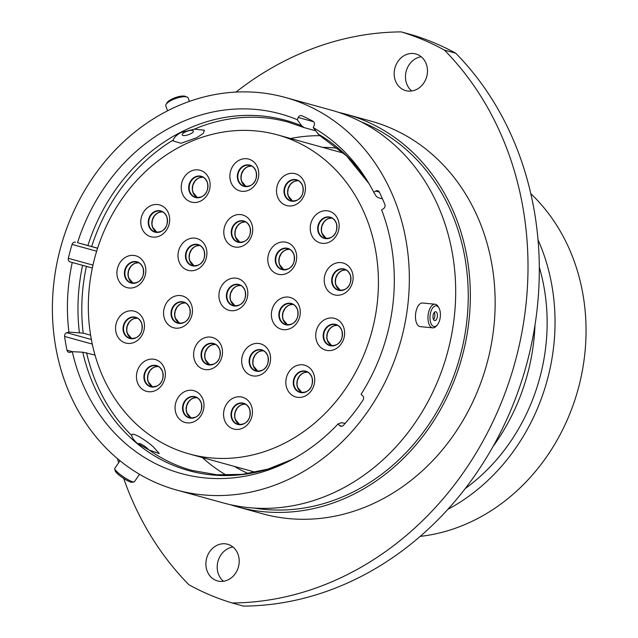 <?xml version="1.0" encoding="UTF-8"?>
<svg xmlns="http://www.w3.org/2000/svg" width="638" height="638" viewBox="0 0 638 638"><rect width="100%" height="100%" fill="white"/><g stroke="black" fill="none" stroke-linecap="round" stroke-linejoin="round"><path stroke-width="0.96" d="M95.014 355.055L82.78 352.2L72.301 351.69L70.212 352.32A3.158 2.735 105.5 0 1 68.848 352.343A3.158 2.735 105.5 0 1 67.102 350.629A3.158 2.735 105.5 0 1 66.99 350.222L72.293 351.69A186.527 161.55 -74.5 0 0 78.163 372.225A186.527 161.55 -74.5 0 0 290.378 460.453A186.527 161.55 -74.5 0 0 338.028 423.975L341.298 422.731L345.206 423.337M92.343 267.984L70.212 261.955A3.158 2.735 105.5 0 1 70.188 261.947A3.158 2.735 105.5 0 1 68.441 260.232A3.158 2.735 105.5 0 1 68.354 258.318L92.965 265.121M86.585 352.726A180.674 156.485 -74.5 0 0 92.199 372.313A180.674 156.485 -74.5 0 0 131.779 435.555C130.694 430.865 144.547 439.183 153.24 446.775L159.317 453.578L149.204 450.077L137.082 443.179C133.757 440.06 131.986 437.524 131.779 435.555L131.795 434.972M196.648 137.744L180.985 143.271L173.113 140.958L173.305 139.953C174.142 137.457 176.614 135.009 180.713 132.616L194.287 129.171L204.415 130.2L203.219 133.47L196.648 137.744M420.275 536.367A194.191 168.185 -74.5 0 0 574.87 263.127A194.191 168.185 -74.5 0 0 530.816 193.705M411.733 90.987A19.012 16.468 105.5 0 1 406.558 83.426A19.012 16.468 105.5 0 1 421.208 56.734M426.383 64.294A19.012 16.468 -74.5 0 0 415.88 53.975A19.012 16.468 -74.5 0 0 398.71 60.395A19.012 16.468 -74.5 0 0 395.249 80.3A19.012 16.468 -74.5 0 0 405.752 90.628A19.012 16.468 -74.5 0 0 422.922 84.2A19.012 16.468 -74.5 0 0 426.383 64.294M223.467 581.266A19.012 16.468 105.5 0 1 218.284 573.706A19.012 16.468 105.5 0 1 232.934 547.013M238.118 554.574A19.012 16.468 -74.5 0 0 227.614 544.246A19.012 16.468 -74.5 0 0 210.444 550.674A19.012 16.468 -74.5 0 0 206.983 570.579A19.012 16.468 -74.5 0 0 217.478 580.907A19.012 16.468 -74.5 0 0 234.656 574.479A19.012 16.468 -74.5 0 0 238.118 554.574M509.826 156.868A315.954 273.638 -74.5 0 0 444.431 50.091L455.739 53.217A315.954 273.638 105.5 0 1 521.126 159.994A315.954 273.638 105.5 0 1 243.421 606.1L232.12 602.974A315.954 273.638 -74.5 0 0 509.826 156.868M447.996 509.26A194.191 168.185 -74.5 0 0 543.855 254.554A194.191 168.185 -74.5 0 0 538.041 239.856M465.357 488.493A185.179 160.385 -74.5 0 0 539.317 267.21M493.23 446.225A194.016 168.033 -74.5 0 0 534.979 325.316M230.334 504.682A203.674 176.399 -74.5 0 0 237.615 506.891L262.425 513.75A203.674 176.399 -74.5 0 0 446.345 444.925A203.674 176.399 -74.5 0 0 483.421 231.722A203.674 176.399 -74.5 0 0 370.941 121.124L346.131 114.266A203.674 176.399 -74.5 0 0 338.754 112.424M237.615 506.891A203.674 176.399 -74.5 0 0 421.535 438.067A203.674 176.399 -74.5 0 0 458.61 224.863A203.674 176.399 -74.5 0 0 346.131 114.266M254.251 508.079A201.273 174.318 -74.5 0 0 425.562 429.167A201.273 174.318 -74.5 0 0 456.649 225.876A201.273 174.318 -74.5 0 0 361.012 121.794M176.606 490.032L222.957 502.84A203.674 176.399 -74.5 0 0 406.877 434.015A203.674 176.399 -74.5 0 0 443.952 220.812A203.674 176.399 -74.5 0 0 331.473 110.214L285.122 97.407A203.674 176.399 -74.5 0 0 101.203 166.231A203.674 176.399 -74.5 0 0 64.127 379.435A203.674 176.399 -74.5 0 0 176.606 490.032A203.674 176.399 -74.5 0 0 360.534 421.208A203.674 176.399 -74.5 0 0 397.602 208.004A203.674 176.399 -74.5 0 0 285.122 97.407M202.421 457.59A180.674 156.485 -74.5 0 0 226.354 475.182M338.028 423.975L339.687 425.586A3.158 2.735 105.5 0 0 340.74 426.192A3.158 2.735 105.5 0 0 343.435 425.307A191.966 166.263 -74.5 0 0 363.022 400.066A3.158 2.735 105.5 0 0 362.743 395.879L361.084 394.268A186.527 161.55 -74.5 0 0 381.604 209.846L383.518 208.634A3.158 2.735 105.5 0 0 384.85 204.455A191.966 166.263 -74.5 0 0 379.339 192.118A3.158 2.735 105.5 0 0 377.736 190.746A3.158 2.735 105.5 0 0 375.686 191.081L373.772 192.293A186.527 161.55 -74.5 0 0 367.56 181.216A186.527 161.55 -74.5 0 0 313.218 127.584L314.191 125.367A3.158 2.735 105.5 0 0 313.083 121.316A191.966 166.263 -74.5 0 0 301.854 115.765A3.158 2.735 105.5 0 0 301.527 115.653A3.158 2.735 105.5 0 0 298.217 117.48L297.252 119.697A186.527 161.55 -74.5 0 0 77.525 242.703L97.582 248.278M92.279 344.097L64.605 336.449A191.966 166.263 -74.5 0 0 66.99 350.222M64.605 336.449A3.158 2.735 105.5 0 1 66.823 332.725L91.354 339.512M72.246 262.489A186.527 161.55 -74.5 0 0 68.912 332.095L66.823 332.725M96.657 251.213L72.062 244.41A191.966 166.263 -74.5 0 0 68.354 258.318M72.062 244.41A3.158 2.735 105.5 0 1 75.491 242.169M90.604 335.181L83.195 333.14L68.912 332.095M315.499 130.742L304.151 127.608L288.24 122.129A180.674 156.485 -74.5 0 0 194.287 129.171M320.188 135.695A180.674 156.485 -74.5 0 0 290.617 138.502M97.606 248.19L77.525 242.703M304.151 127.608L301.686 125.838L297.252 119.697M382.497 198.897L378.39 197.756L376.34 196.432L373.772 192.293M317.66 133.725A181.734 157.395 -74.5 0 1 368.971 183.569L346.554 155.879L319.12 135.073L313.218 127.584M444.431 50.091A297.81 257.935 -74.5 0 0 401.246 31.9A315.954 273.638 -74.5 0 0 235.988 92.071M117.496 458.666A315.954 273.638 -74.5 0 0 118.644 462.702M123.7 478.46A315.954 273.638 -74.5 0 0 188.936 584.783A297.81 257.935 -74.5 0 0 232.12 602.974M455.739 53.217A297.81 257.935 -74.5 0 0 412.555 35.026L401.246 31.9M148.526 449.734A5.941 1.085 34.2 0 0 145.137 446.608A5.941 1.085 34.2 0 0 138.805 443.601A5.941 1.085 34.2 0 0 139.674 445.069M119.992 460.732L114.8 468.364A11.875 2.169 34.2 0 0 114.744 468.81A11.875 2.169 34.2 0 0 123.405 476.833A11.875 2.169 34.2 0 0 134.052 481.937A11.875 2.169 34.2 0 0 134.108 481.921A11.875 2.169 34.2 0 0 134.443 481.714L139.499 474.281M132.098 482.272A10.391 1.898 -145.8 0 1 132.05 482.28A10.391 1.898 -145.8 0 1 122.735 477.814A10.391 1.898 -145.8 0 1 115.159 470.796L114.744 468.81M432.221 325.436A10.391 5.136 95.6 0 0 437.277 324.949A10.391 5.136 95.6 0 0 438.936 307.939A10.391 5.136 95.6 0 0 438.17 306.886A10.391 5.136 95.6 0 0 430.921 311.551A10.391 5.136 95.6 0 0 432.221 325.436M437.277 324.949L436.288 326.082A11.875 5.87 -84.4 0 1 432.763 327.86A11.875 5.87 -84.4 0 1 430.514 326.632A11.875 5.87 -84.4 0 1 428.425 313.059A11.875 5.87 -84.4 0 1 435.06 304.214A11.875 5.87 -84.4 0 1 437.309 305.435A11.875 5.87 -84.4 0 1 438.178 306.631L438.936 307.939M436.472 312.181A4.458 2.201 95.6 0 0 435.626 311.727A4.458 2.201 95.6 0 0 433.138 315.044A4.458 2.201 95.6 0 0 433.92 320.14A4.458 2.201 95.6 0 0 434.765 320.595A4.458 2.201 95.6 0 0 437.253 317.277A4.458 2.201 95.6 0 0 436.472 312.181M432.763 327.86L420.259 326.64A11.875 5.87 -84.4 0 1 418.01 325.42A11.875 5.87 -84.4 0 1 415.928 311.838A11.875 5.87 -84.4 0 1 422.555 302.994L435.06 304.214M433.561 319.63A4.458 2.201 95.6 0 0 434.263 312.445M192.102 132.911A5.941 1.85 160.8 0 0 193.442 131.005A5.941 1.85 160.8 0 0 189.51 130.575A5.941 1.85 160.8 0 0 183.553 133.015A5.941 1.85 160.8 0 0 182.213 134.921A5.941 1.85 160.8 0 0 186.152 135.352A5.941 1.85 160.8 0 0 192.102 132.911M166.039 104.496L166.949 102.846A10.391 3.238 -19.2 0 1 183.018 96.035A10.391 3.238 -19.2 0 1 185.491 96.394L187.229 97.12A11.875 3.7 160.8 0 0 184.406 96.713A11.875 3.7 160.8 0 0 166.039 104.496A11.875 3.7 160.8 0 0 165.816 105.86L167.539 110.805M189.406 101.386L188.25 98.053A11.875 3.7 160.8 0 0 187.229 97.12M194.542 360.31A16.5 14.291 105.5 0 1 202.892 338.555A16.5 14.291 105.5 0 1 221.553 346.418A16.5 14.291 105.5 0 1 213.204 368.166A16.5 14.291 105.5 0 1 194.542 360.31M164.5 318.801A16.5 14.291 105.5 0 1 172.85 297.053A16.5 14.291 105.5 0 1 191.512 304.916A16.5 14.291 105.5 0 1 183.162 326.664A16.5 14.291 105.5 0 1 164.5 318.801M178.943 261.365A16.5 14.291 105.5 0 1 187.301 239.609A16.5 14.291 105.5 0 1 205.962 247.472A16.5 14.291 105.5 0 1 197.613 269.22A16.5 14.291 105.5 0 1 178.943 261.365M224.736 237.822A16.5 14.291 105.5 0 1 233.093 216.075A16.5 14.291 105.5 0 1 251.755 223.93A16.5 14.291 105.5 0 1 243.405 245.678A16.5 14.291 105.5 0 1 224.736 237.822M268.726 265.217A16.5 14.291 105.5 0 1 277.083 243.469A16.5 14.291 105.5 0 1 295.745 251.332A16.5 14.291 105.5 0 1 287.395 273.08A16.5 14.291 105.5 0 1 268.726 265.217M272.33 320.316A16.5 14.291 105.5 0 1 280.68 298.568A16.5 14.291 105.5 0 1 299.342 306.431A16.5 14.291 105.5 0 1 290.992 328.179A16.5 14.291 105.5 0 1 272.33 320.316M242.615 366.667A16.5 14.291 105.5 0 1 250.965 344.919A16.5 14.291 105.5 0 1 269.627 352.782A16.5 14.291 105.5 0 1 261.277 374.53A16.5 14.291 105.5 0 1 242.615 366.667M224.496 420.051A16.5 14.291 105.5 0 1 232.846 398.303A16.5 14.291 105.5 0 1 251.508 406.167A16.5 14.291 105.5 0 1 243.158 427.915A16.5 14.291 105.5 0 1 224.496 420.051M176.024 413.528A16.5 14.291 105.5 0 1 184.374 391.78A16.5 14.291 105.5 0 1 203.043 399.635A16.5 14.291 105.5 0 1 194.686 421.391A16.5 14.291 105.5 0 1 176.024 413.528M137.393 382.377A16.5 14.291 105.5 0 1 145.743 360.63A16.5 14.291 105.5 0 1 164.413 368.493A16.5 14.291 105.5 0 1 156.055 390.241A16.5 14.291 105.5 0 1 137.393 382.377M116.507 334.073A16.5 14.291 105.5 0 1 124.857 312.317A16.5 14.291 105.5 0 1 143.518 320.18A16.5 14.291 105.5 0 1 135.168 341.928A16.5 14.291 105.5 0 1 116.507 334.073M117.871 278.647A16.5 14.291 105.5 0 1 126.228 256.899A16.5 14.291 105.5 0 1 144.89 264.754A16.5 14.291 105.5 0 1 136.54 286.51A16.5 14.291 105.5 0 1 117.871 278.647M141.716 227.766A16.5 14.291 105.5 0 1 150.074 206.01A16.5 14.291 105.5 0 1 168.735 213.874A16.5 14.291 105.5 0 1 160.385 235.621A16.5 14.291 105.5 0 1 141.716 227.766M182.173 193.099A16.5 14.291 105.5 0 1 190.523 171.351A16.5 14.291 105.5 0 1 209.184 179.214A16.5 14.291 105.5 0 1 200.834 200.962A16.5 14.291 105.5 0 1 182.173 193.099M230.812 181.958A16.5 14.291 105.5 0 1 239.162 160.21A16.5 14.291 105.5 0 1 257.824 168.073A16.5 14.291 105.5 0 1 249.474 189.821A16.5 14.291 105.5 0 1 230.812 181.958M277.474 196.6A16.5 14.291 105.5 0 1 285.824 174.844A16.5 14.291 105.5 0 1 304.486 182.707A16.5 14.291 105.5 0 1 296.136 204.455A16.5 14.291 105.5 0 1 277.474 196.6M311.169 233.994A16.5 14.291 105.5 0 1 319.518 212.247A16.5 14.291 105.5 0 1 338.18 220.102A16.5 14.291 105.5 0 1 329.83 241.858A16.5 14.291 105.5 0 1 311.169 233.994M325.157 285.856A16.5 14.291 105.5 0 1 333.514 264.1A16.5 14.291 105.5 0 1 352.176 271.963A16.5 14.291 105.5 0 1 343.826 293.711A16.5 14.291 105.5 0 1 325.157 285.856M316.655 341.226A16.5 14.291 105.5 0 1 325.013 319.478A16.5 14.291 105.5 0 1 343.675 327.342A16.5 14.291 105.5 0 1 335.325 349.09A16.5 14.291 105.5 0 1 316.655 341.226M286.765 388.04A16.5 14.291 105.5 0 1 295.115 366.292A16.5 14.291 105.5 0 1 313.776 374.155A16.5 14.291 105.5 0 1 305.427 395.903A16.5 14.291 105.5 0 1 286.765 388.04M219.871 301.359A16.5 14.291 105.5 0 1 228.221 279.611A16.5 14.291 105.5 0 1 246.882 287.467A16.5 14.291 105.5 0 1 238.532 309.215A16.5 14.291 105.5 0 1 219.871 301.359M97.869 364.075A165.521 143.359 -74.5 0 0 189.279 453.953A165.521 143.359 -74.5 0 0 338.754 398.024A165.521 143.359 -74.5 0 0 368.884 224.751A165.521 143.359 -74.5 0 0 277.474 134.873A165.521 143.359 -74.5 0 0 127.999 190.802A165.521 143.359 -74.5 0 0 97.869 364.075M82.78 352.2A181.734 157.395 -74.5 0 0 88.443 371.962A181.734 157.395 -74.5 0 0 292.794 459.161L267.912 469.105L242.36 474.345L216.832 474.776L191.974 470.421A180.674 156.485 -74.5 0 1 149.204 450.077M86.401 266.341A180.674 156.485 -74.5 0 0 83.195 333.14M82.621 265.304A181.734 157.395 -74.5 0 0 79.391 332.613M173.305 139.953A180.674 156.485 -74.5 0 0 91.681 246.555M301.686 125.838A181.734 157.395 -74.5 0 0 87.9 245.518M379.323 192.086L375.686 191.081M313.649 121.746L298.217 117.48M339.687 425.586L341.952 426.208M248.262 473.563A170.091 147.306 105.5 0 1 234.449 466.442M253.198 471.618A166.574 144.268 -74.5 0 0 255.001 472.367M343.316 152.825A166.574 144.268 -74.5 0 0 341.386 152.538M322.637 147.354A170.091 147.306 105.5 0 1 338.156 148.335M215.349 344.384L211.928 344.887L209.743 346.019L207.294 348.364L205.205 352.551L204.766 356.586L205.372 359.641L209.703 364.816A10.766 9.323 105.5 0 1 205.269 359.561A10.766 9.323 105.5 0 1 215.341 344.376M219.703 349.464A11.005 9.53 105.5 0 1 214.137 363.971A11.005 9.53 105.5 0 1 201.688 358.723A11.005 9.53 105.5 0 1 207.254 344.217A11.005 9.53 105.5 0 1 219.703 349.464M219.376 348.627A10.766 9.323 -74.5 0 0 213.842 343.794A10.766 9.323 -74.5 0 0 204.12 347.431A10.766 9.323 -74.5 0 0 202.158 358.7A10.766 9.323 -74.5 0 0 208.108 364.545A10.766 9.323 -74.5 0 0 215.333 363.245M179.653 323.314A10.766 9.323 105.5 0 1 175.227 318.059A10.766 9.323 105.5 0 1 185.299 302.875L181.886 303.385L179.701 304.517L177.252 306.854L175.163 311.049L174.732 315.076L175.33 318.131L179.661 323.314M189.661 307.963A11.005 9.53 105.5 0 1 184.095 322.469A11.005 9.53 105.5 0 1 171.646 317.222A11.005 9.53 105.5 0 1 177.212 302.715A11.005 9.53 105.5 0 1 189.661 307.963M189.334 307.125A10.766 9.323 -74.5 0 0 183.8 302.292A10.766 9.323 -74.5 0 0 174.078 305.929A10.766 9.323 -74.5 0 0 172.116 317.198A10.766 9.323 -74.5 0 0 178.066 323.043A10.766 9.323 -74.5 0 0 185.299 321.735M199.758 245.439L196.337 245.941L194.151 247.073L191.695 249.418L189.614 253.605L189.175 257.64L189.773 260.695L194.112 265.871A10.766 9.323 105.5 0 1 189.669 260.615A10.766 9.323 105.5 0 1 199.75 245.439M204.112 250.519A11.005 9.53 105.5 0 1 198.538 265.025A11.005 9.53 105.5 0 1 186.089 259.778A11.005 9.53 105.5 0 1 191.663 245.271A11.005 9.53 105.5 0 1 204.112 250.519M203.785 249.681A10.766 9.323 -74.5 0 0 198.251 244.848A10.766 9.323 -74.5 0 0 188.529 248.485A10.766 9.323 -74.5 0 0 186.567 259.754A10.766 9.323 -74.5 0 0 192.509 265.607A10.766 9.323 -74.5 0 0 199.742 264.299M239.888 242.328A10.766 9.323 105.5 0 1 235.462 237.073A10.766 9.323 105.5 0 1 245.542 221.896L242.129 222.399L239.944 223.531L237.488 225.876L235.406 230.063L234.967 234.098L235.566 237.153L239.904 242.328M249.905 226.976A11.005 9.53 105.5 0 1 244.33 241.483A11.005 9.53 105.5 0 1 231.881 236.243A11.005 9.53 105.5 0 1 237.456 221.737A11.005 9.53 105.5 0 1 249.905 226.976M249.57 226.147A10.766 9.323 -74.5 0 0 244.043 221.306A10.766 9.323 -74.5 0 0 234.321 224.943A10.766 9.323 -74.5 0 0 232.36 236.219A10.766 9.323 -74.5 0 0 238.301 242.065A10.766 9.323 -74.5 0 0 245.534 240.757M283.878 269.73A10.766 9.323 105.5 0 1 279.452 264.475A10.766 9.323 105.5 0 1 289.532 249.291L286.119 249.801L283.934 250.933L281.478 253.27L279.396 257.465L278.958 261.492L279.556 264.547L283.894 269.73M293.895 254.379A11.005 9.53 105.5 0 1 288.32 268.885A11.005 9.53 105.5 0 1 275.871 263.638A11.005 9.53 105.5 0 1 281.446 249.131A11.005 9.53 105.5 0 1 293.895 254.379M293.568 253.541A10.766 9.323 -74.5 0 0 288.033 248.708A10.766 9.323 -74.5 0 0 278.312 252.345A10.766 9.323 -74.5 0 0 276.35 263.614A10.766 9.323 -74.5 0 0 282.291 269.459A10.766 9.323 -74.5 0 0 289.524 268.151M287.483 324.83A10.766 9.323 105.5 0 1 283.057 319.574A10.766 9.323 105.5 0 1 293.129 304.39L289.716 304.9L287.531 306.025L285.082 308.369L282.993 312.564L282.554 316.592L283.16 319.646L287.491 324.83M297.491 309.47A11.005 9.53 105.5 0 1 291.925 323.976A11.005 9.53 105.5 0 1 279.476 318.737A11.005 9.53 105.5 0 1 285.042 304.23A11.005 9.53 105.5 0 1 297.491 309.47M297.164 308.64A10.766 9.323 -74.5 0 0 291.63 303.808A10.766 9.323 -74.5 0 0 281.908 307.444A10.766 9.323 -74.5 0 0 279.946 318.713A10.766 9.323 -74.5 0 0 285.896 324.559A10.766 9.323 -74.5 0 0 293.121 323.251M257.768 371.18A10.766 9.323 105.5 0 1 253.342 365.925A10.766 9.323 105.5 0 1 263.414 350.74L260.001 351.243L257.816 352.375L255.359 354.72L253.278 358.915L252.839 362.942L253.446 365.997L257.776 371.18M267.777 355.821A11.005 9.53 105.5 0 1 262.202 370.327A11.005 9.53 105.5 0 1 249.753 365.088A11.005 9.53 105.5 0 1 255.328 350.581A11.005 9.53 105.5 0 1 267.777 355.821M267.45 354.991A10.766 9.323 -74.5 0 0 261.915 350.158A10.766 9.323 -74.5 0 0 252.193 353.795A10.766 9.323 -74.5 0 0 250.232 365.064A10.766 9.323 -74.5 0 0 256.181 370.909A10.766 9.323 -74.5 0 0 263.406 369.601M239.649 424.565A10.766 9.323 105.5 0 1 235.223 419.31A10.766 9.323 105.5 0 1 245.295 404.125L241.882 404.636L239.697 405.768L237.248 408.105L235.159 412.3L234.72 416.327L235.326 419.381L239.657 424.565M249.657 409.205A11.005 9.53 105.5 0 1 244.091 423.72A11.005 9.53 105.5 0 1 231.642 418.472A11.005 9.53 105.5 0 1 237.208 403.966A11.005 9.53 105.5 0 1 249.657 409.205M249.33 408.376A10.766 9.323 -74.5 0 0 243.796 403.543A10.766 9.323 -74.5 0 0 234.074 407.18A10.766 9.323 -74.5 0 0 232.112 418.448A10.766 9.323 -74.5 0 0 238.062 424.294A10.766 9.323 -74.5 0 0 245.287 422.986M191.177 418.034A10.766 9.323 105.5 0 1 186.751 412.778A10.766 9.323 105.5 0 1 196.831 397.602L193.41 398.104L191.225 399.236L188.776 401.581L186.695 405.768L186.256 409.803L186.854 412.858L191.193 418.034M201.193 402.682A11.005 9.53 105.5 0 1 195.619 417.188A11.005 9.53 105.5 0 1 183.17 411.949A11.005 9.53 105.5 0 1 188.744 397.442A11.005 9.53 105.5 0 1 201.193 402.682M200.858 401.852A10.766 9.323 -74.5 0 0 195.324 397.011A10.766 9.323 -74.5 0 0 185.602 400.648A10.766 9.323 -74.5 0 0 183.648 411.925A10.766 9.323 -74.5 0 0 189.59 417.77A10.766 9.323 -74.5 0 0 196.823 416.462M158.208 366.459L154.779 366.962L152.594 368.094L150.145 370.439L148.064 374.626L147.625 378.661L148.223 381.707L152.562 386.891A10.766 9.323 105.5 0 1 148.12 381.636A10.766 9.323 105.5 0 1 158.192 366.451M162.562 371.539A11.005 9.53 105.5 0 1 156.988 386.046A11.005 9.53 105.5 0 1 144.539 380.798A11.005 9.53 105.5 0 1 150.113 366.292A11.005 9.53 105.5 0 1 162.562 371.539M162.227 370.702A10.766 9.323 -74.5 0 0 156.693 365.869A10.766 9.323 -74.5 0 0 146.971 369.506A10.766 9.323 -74.5 0 0 145.017 380.774A10.766 9.323 -74.5 0 0 150.959 386.62A10.766 9.323 -74.5 0 0 158.192 385.312M137.314 318.147L133.892 318.649L131.707 319.782L129.251 322.126L127.169 326.313L126.731 330.348L127.337 333.395L131.667 338.579A10.766 9.323 105.5 0 1 127.233 333.323A10.766 9.323 105.5 0 1 137.306 318.139M141.668 323.227A11.005 9.53 105.5 0 1 136.101 337.733A11.005 9.53 105.5 0 1 123.652 332.486A11.005 9.53 105.5 0 1 129.219 317.979A11.005 9.53 105.5 0 1 141.668 323.227M141.341 322.389A10.766 9.323 -74.5 0 0 135.806 317.557A10.766 9.323 -74.5 0 0 126.085 321.193A10.766 9.323 -74.5 0 0 124.123 332.462A10.766 9.323 -74.5 0 0 130.072 338.307A10.766 9.323 -74.5 0 0 137.298 337.008M133.023 283.152A10.766 9.323 105.5 0 1 128.597 277.897A10.766 9.323 105.5 0 1 138.677 262.72L135.264 263.223L133.079 264.355L130.623 266.7L128.541 270.895L128.102 274.922L128.701 277.977L133.039 283.16M143.04 267.8A11.005 9.53 105.5 0 1 137.465 282.307A11.005 9.53 105.5 0 1 125.016 277.067A11.005 9.53 105.5 0 1 130.591 262.561A11.005 9.53 105.5 0 1 143.04 267.8M142.705 266.971A10.766 9.323 -74.5 0 0 137.178 262.13A10.766 9.323 -74.5 0 0 127.456 265.775A10.766 9.323 -74.5 0 0 125.495 277.044A10.766 9.323 -74.5 0 0 131.436 282.889A10.766 9.323 -74.5 0 0 138.669 281.581M162.531 211.84L159.109 212.342L156.924 213.475L154.468 215.819L152.386 220.006L151.948 224.042L152.546 227.088L156.884 232.272A10.766 9.323 105.5 0 1 152.45 227.016A10.766 9.323 105.5 0 1 162.523 211.832M166.885 216.92A11.005 9.53 105.5 0 1 161.31 231.427A11.005 9.53 105.5 0 1 148.861 226.179A11.005 9.53 105.5 0 1 154.436 211.672A11.005 9.53 105.5 0 1 166.885 216.92M166.558 216.083A10.766 9.323 -74.5 0 0 161.023 211.25A10.766 9.323 -74.5 0 0 151.302 214.886A10.766 9.323 -74.5 0 0 149.34 226.155A10.766 9.323 -74.5 0 0 155.281 232.001A10.766 9.323 -74.5 0 0 162.515 230.701M197.325 197.613A10.766 9.323 105.5 0 1 192.899 192.357A10.766 9.323 105.5 0 1 202.972 177.173L199.558 177.683L197.373 178.815L194.917 181.152L192.835 185.347L192.397 189.374L193.003 192.429L197.333 197.613M207.334 182.261A11.005 9.53 105.5 0 1 201.767 196.767A11.005 9.53 105.5 0 1 189.319 191.52A11.005 9.53 105.5 0 1 194.885 177.013A11.005 9.53 105.5 0 1 207.334 182.261M207.007 181.423A10.766 9.323 -74.5 0 0 201.472 176.59A10.766 9.323 -74.5 0 0 191.751 180.227A10.766 9.323 -74.5 0 0 189.789 191.496A10.766 9.323 -74.5 0 0 195.738 197.341A10.766 9.323 -74.5 0 0 202.964 196.033M245.965 186.471A10.766 9.323 105.5 0 1 241.539 181.216A10.766 9.323 105.5 0 1 251.611 166.032L248.198 166.542L246.013 167.674L243.564 170.011L241.475 174.206L241.044 178.233L241.642 181.288L245.973 186.471M255.974 171.12A11.005 9.53 105.5 0 1 250.407 185.626A11.005 9.53 105.5 0 1 237.958 180.379A11.005 9.53 105.5 0 1 243.525 165.872A11.005 9.53 105.5 0 1 255.974 171.12M255.647 170.282A10.766 9.323 -74.5 0 0 250.112 165.449A10.766 9.323 -74.5 0 0 240.39 169.086A10.766 9.323 -74.5 0 0 238.429 180.355A10.766 9.323 -74.5 0 0 244.378 186.2A10.766 9.323 -74.5 0 0 251.611 184.892M292.627 201.106A10.766 9.323 105.5 0 1 288.201 195.85A10.766 9.323 105.5 0 1 298.273 180.666L294.86 181.176L292.675 182.308L290.226 184.653L288.137 188.84L287.706 192.875L288.304 195.93L292.635 201.106M302.635 185.754A11.005 9.53 105.5 0 1 297.069 200.26A11.005 9.53 105.5 0 1 284.62 195.013A11.005 9.53 105.5 0 1 290.186 180.506A11.005 9.53 105.5 0 1 302.635 185.754M302.308 184.916A10.766 9.323 -74.5 0 0 296.774 180.083A10.766 9.323 -74.5 0 0 287.052 183.72A10.766 9.323 -74.5 0 0 285.09 194.989A10.766 9.323 -74.5 0 0 291.04 200.834A10.766 9.323 -74.5 0 0 298.273 199.534M326.321 238.5A10.766 9.323 105.5 0 1 321.895 233.245A10.766 9.323 105.5 0 1 331.967 218.068L328.554 218.571L326.369 219.703L323.921 222.048L321.831 226.243L321.392 230.27L321.999 233.325L326.329 238.508M336.33 223.148A11.005 9.53 105.5 0 1 330.763 237.655A11.005 9.53 105.5 0 1 318.314 232.415A11.005 9.53 105.5 0 1 323.881 217.909A11.005 9.53 105.5 0 1 336.33 223.148M336.003 222.319A10.766 9.323 -74.5 0 0 330.468 217.486A10.766 9.323 -74.5 0 0 320.747 221.123A10.766 9.323 -74.5 0 0 318.785 232.391A10.766 9.323 -74.5 0 0 324.734 238.237A10.766 9.323 -74.5 0 0 331.959 236.929M340.309 290.362A10.766 9.323 105.5 0 1 335.883 285.106A10.766 9.323 105.5 0 1 345.963 269.922L342.55 270.432L340.365 271.565L337.909 273.909L335.827 278.096L335.389 282.132L335.987 285.186L340.325 290.362M350.326 275.01A11.005 9.53 105.5 0 1 344.751 289.516A11.005 9.53 105.5 0 1 332.302 284.269A11.005 9.53 105.5 0 1 337.877 269.762A11.005 9.53 105.5 0 1 350.326 275.01M349.991 274.173A10.766 9.323 -74.5 0 0 344.464 269.34A10.766 9.323 -74.5 0 0 334.743 272.976A10.766 9.323 -74.5 0 0 332.781 284.245A10.766 9.323 -74.5 0 0 338.722 290.091A10.766 9.323 -74.5 0 0 345.956 288.791M331.808 345.74A10.766 9.323 105.5 0 1 327.382 340.485A10.766 9.323 105.5 0 1 337.462 325.3L334.049 325.811L331.864 326.943L329.407 329.28L327.326 333.475L326.887 337.502L327.485 340.556L331.824 345.74M341.824 330.38A11.005 9.53 105.5 0 1 336.25 344.895A11.005 9.53 105.5 0 1 323.801 339.647A11.005 9.53 105.5 0 1 329.375 325.141A11.005 9.53 105.5 0 1 341.824 330.38M341.489 329.551A10.766 9.323 -74.5 0 0 335.963 324.718A10.766 9.323 -74.5 0 0 326.241 328.355A10.766 9.323 -74.5 0 0 324.279 339.623A10.766 9.323 -74.5 0 0 330.221 345.469A10.766 9.323 -74.5 0 0 337.454 344.161M301.918 392.553A10.766 9.323 105.5 0 1 297.491 387.298A10.766 9.323 105.5 0 1 307.564 372.113L304.151 372.624L301.965 373.756L299.517 376.093L297.428 380.288L296.989 384.315L297.595 387.37L301.926 392.553M311.926 377.194A11.005 9.53 105.5 0 1 306.36 391.7A11.005 9.53 105.5 0 1 293.911 386.461A11.005 9.53 105.5 0 1 299.477 371.954A11.005 9.53 105.5 0 1 311.926 377.194M311.599 376.364A10.766 9.323 -74.5 0 0 306.065 371.531A10.766 9.323 -74.5 0 0 296.343 375.168A10.766 9.323 -74.5 0 0 294.381 386.437A10.766 9.323 -74.5 0 0 300.331 392.282A10.766 9.323 -74.5 0 0 307.564 390.974M235.023 305.865A10.766 9.323 105.5 0 1 230.597 300.61A10.766 9.323 105.5 0 1 240.67 285.433L237.256 285.936L235.071 287.068L232.623 289.413L230.533 293.6L230.095 297.635L230.701 300.689L235.031 305.865M245.032 290.513A11.005 9.53 105.5 0 1 239.465 305.02A11.005 9.53 105.5 0 1 227.016 299.772A11.005 9.53 105.5 0 1 232.583 285.266A11.005 9.53 105.5 0 1 245.032 290.513M244.705 289.676A10.766 9.323 -74.5 0 0 239.17 284.843A10.766 9.323 -74.5 0 0 229.449 288.48A10.766 9.323 -74.5 0 0 227.487 299.748A10.766 9.323 -74.5 0 0 233.436 305.602A10.766 9.323 -74.5 0 0 240.662 304.294M132.05 482.28L134.052 481.937M213.842 343.794C216.162 344.201 218.108 346.123 219.687 349.568C221.211 356.004 219.177 365.59 208.108 364.545M183.8 302.292C186.121 302.699 188.066 304.621 189.645 308.058C191.177 314.494 189.135 324.08 178.066 323.043M198.251 244.848C200.563 245.255 202.517 247.177 204.088 250.622C205.619 257.058 203.578 266.644 192.509 265.607M244.043 221.306C246.356 221.713 248.302 223.635 249.881 227.08C251.412 233.516 249.37 243.102 238.301 242.065M288.033 248.708C290.346 249.115 292.3 251.037 293.871 254.482C295.402 260.918 293.36 270.504 282.291 269.459M291.63 303.808C293.951 304.206 295.896 306.136 297.475 309.574C298.999 316.009 296.965 325.595 285.896 324.559M261.915 350.158C264.236 350.557 266.182 352.487 267.753 355.924C269.284 362.36 267.25 371.946 256.181 370.909M243.796 403.543C246.116 403.95 248.062 405.872 249.641 409.309C251.165 415.745 249.131 425.331 238.062 424.294M195.324 397.011C197.644 397.418 199.59 399.34 201.169 402.785C202.701 409.221 200.659 418.807 189.59 417.77M156.693 365.869C159.014 366.276 160.959 368.198 162.538 371.643C164.07 378.079 162.028 387.665 150.959 386.62M135.806 317.557C138.127 317.963 140.073 319.885 141.652 323.33C143.175 329.766 141.142 339.352 130.072 338.307M137.178 262.13C139.491 262.537 141.445 264.459 143.016 267.904C144.547 274.34 142.505 283.926 131.436 282.889M161.023 211.25C163.336 211.656 165.29 213.578 166.861 217.024C168.392 223.459 166.351 233.045 155.281 232.001M201.472 176.59C203.793 176.997 205.739 178.919 207.318 182.356C208.841 188.792 206.808 198.378 195.738 197.341M250.112 165.449C252.433 165.856 254.379 167.778 255.958 171.215C257.489 177.651 255.447 187.237 244.378 186.2M296.774 180.083C299.094 180.49 301.04 182.412 302.619 185.857C304.151 192.293 302.109 201.879 291.04 200.834M330.468 217.486C332.789 217.885 334.735 219.815 336.314 223.252C337.837 229.688 335.803 239.274 324.734 238.237M344.464 269.34C346.777 269.746 348.731 271.668 350.302 275.114C351.833 281.549 349.791 291.135 338.722 290.091M335.963 324.718C338.276 325.125 340.221 327.047 341.801 330.484C343.332 336.92 341.29 346.506 330.221 345.469M306.065 371.531C308.385 371.938 310.331 373.86 311.91 377.297C313.441 383.733 311.4 393.319 300.331 392.282M239.17 284.843C241.491 285.25 243.437 287.172 245.016 290.617C246.539 297.053 244.506 306.639 233.436 305.602M189.279 453.953L255.503 472.256M277.474 134.873L343.699 153.176"/></g></svg>
